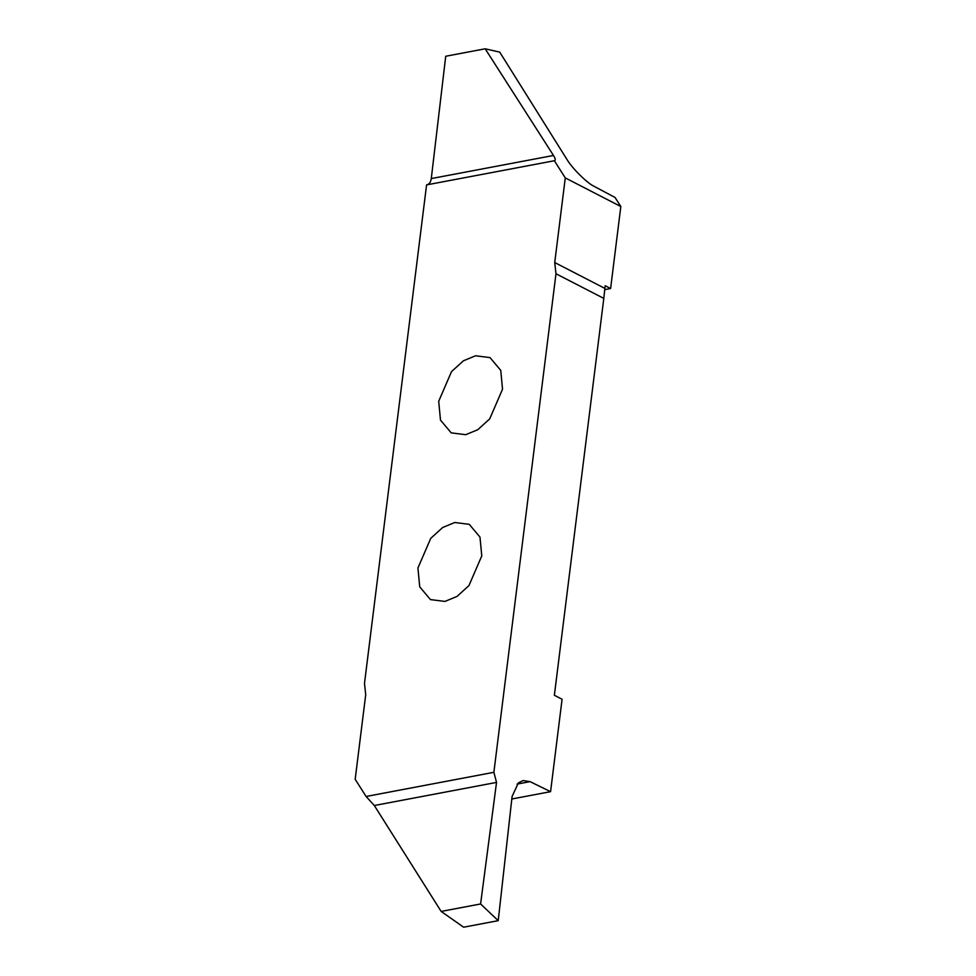 <?xml version="1.0" encoding="UTF-8"?>
<svg xmlns="http://www.w3.org/2000/svg" width="976" height="976" viewBox="0 0 976 976"><rect width="100%" height="100%" fill="white"/><g stroke="black" fill="none" stroke-linecap="round" stroke-linejoin="round"><path stroke-width="1.46" d="M454.767 522.502L469.249 524.332L479.985 537.105L481.766 555.93L468.944 585.6L457.024 596.434L444.934 601.423L430.453 599.593L419.717 586.832L417.935 567.995L430.758 538.337L442.665 527.504L454.767 522.502M554.527 160.711L554.368 160.735C555.771 160.467 555.478 158.71 553.49 155.465L485.182 48.8L499.724 52.118L566.641 158.942C571.899 168.079 587.125 183.22 594.323 186.465L615.039 197.445L620.821 206.534L610.61 288.518L604.73 289.628M603.802 298.4L554.368 695.278L562.078 699.255L550.574 791.67L530.078 781.642L523.136 780.568L518.402 782.85L512.095 796.453L498.224 920.661L480.595 903.971L496.528 782.41L493.88 772.309L555.978 273.744L603.802 298.4L604.876 288.396L554.734 262.544L555.978 273.744M511.814 798.99L550.574 791.67M475.532 355.776L490.013 357.606L500.749 370.38L502.53 389.204L489.708 418.875L477.789 429.708L465.698 434.698L451.217 432.868L440.481 420.107L438.7 401.27L451.522 371.6L463.441 360.778L475.532 355.776M485.182 48.8L445.727 56.254L431.282 178.571C430.709 182.305 429.135 184.403 426.585 184.891L554.368 160.735L565.275 177.9L620.821 206.534M610.61 288.518L605.205 285.724L604.876 288.396M565.275 177.9L554.734 262.544M480.595 903.971L441.152 911.425L374.32 805.517L366.098 796.477L493.88 772.309M441.152 911.425L463.624 927.2L498.224 920.661M366.098 796.477L355.179 779.299L365.719 694.656L364.487 683.456L426.585 184.891M553.49 155.465L431.282 178.571M374.32 805.517L496.528 782.41M517.085 784.106L530.078 781.642"/></g></svg>
